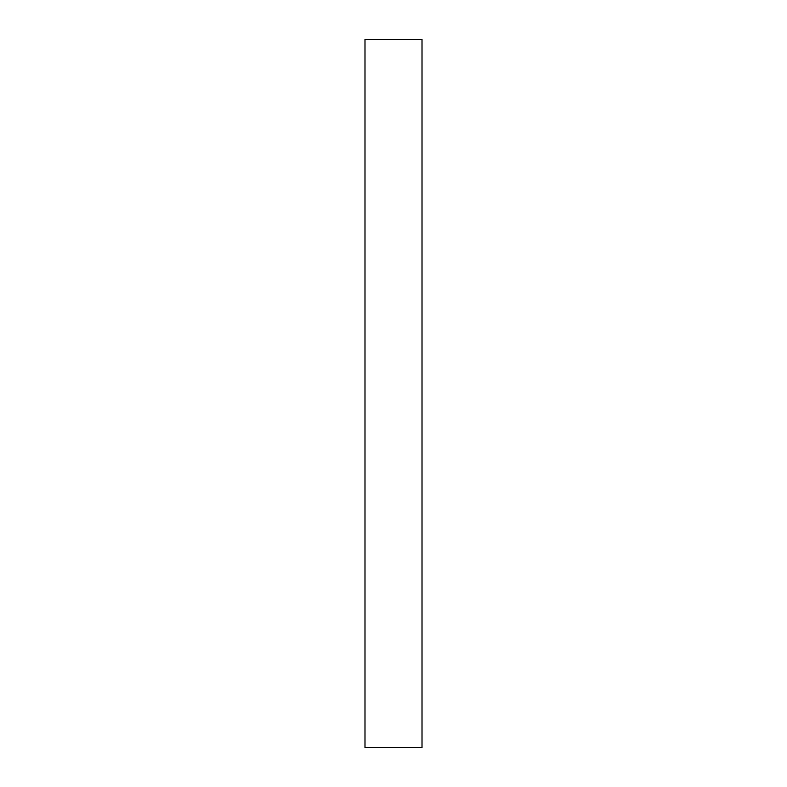 <?xml version="1.0" encoding="UTF-8"?>
<svg xmlns="http://www.w3.org/2000/svg" width="787" height="787" viewBox="0 0 787 787"><rect width="100%" height="100%" fill="white"/><g stroke="black" fill="none" stroke-linecap="round" stroke-linejoin="round"><path stroke-width="1.18" d="M422.009 747.65L364.991 747.65L364.991 39.35L422.009 39.35L422.009 747.65"/></g></svg>

